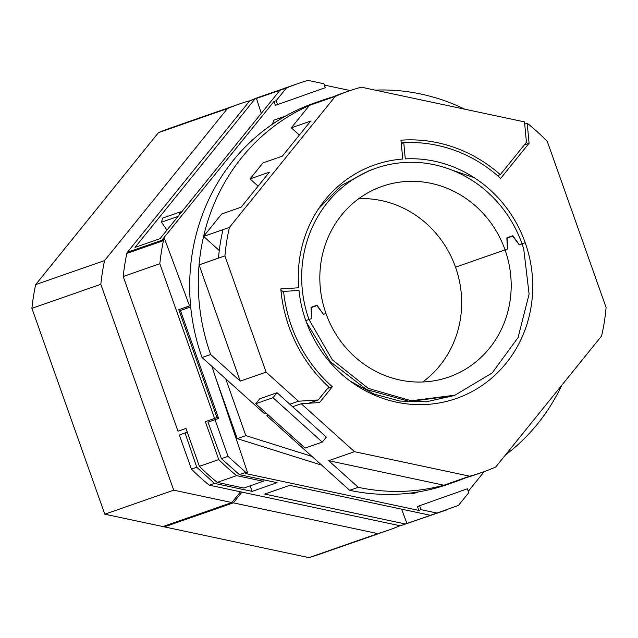 <?xml version="1.0" encoding="UTF-8"?>
<svg xmlns="http://www.w3.org/2000/svg" width="638" height="638" viewBox="0 0 638 638"><rect width="100%" height="100%" fill="white"/><g stroke="black" fill="none" stroke-linecap="round" stroke-linejoin="round"><path stroke-width="0.96" d="M285.696 115.996L273.909 120.183L272.362 124.282M282.211 118.014L282.522 117.177L285.441 116.14M273.909 120.183L282.522 117.177M298.129 83.53L261.516 96.29A225.756 212.414 70.8 0 0 249.777 100.796L286.39 88.036A225.756 212.414 -109.2 0 1 298.129 83.53A225.756 212.414 -109.2 0 1 307.987 80.372L323.913 83.761L325.3 87.669L275.385 105.366L273.997 101.458L162.403 239.561L164.556 238.811L163.974 239.537A2.696 2.536 70.8 0 0 163.448 240.646L126.842 253.406A225.756 212.414 70.8 0 0 123.214 276.501L159.827 263.741A225.756 212.414 -109.2 0 1 163.448 240.646M254.945 99.002L135.041 247.392L160.026 238.684L279.93 90.293M249.777 100.796L127.361 252.305A2.696 2.536 70.8 0 0 126.842 253.406M286.39 88.036L276.15 100.708L273.997 101.458M350.182 90.556L324.375 85.069M519.396 244.825L522.059 243.883L523.71 248.884L529.109 294.134L518.056 337.59L492.169 372.959L455.038 395.161L411.239 400.76L368.198 388.343L332.31 359.824L308.967 319.494L311.695 318.529L305.793 320.603L308.967 319.494A120.159 113.054 -109.2 0 1 375.965 168.225A120.159 113.054 -109.2 0 1 522.059 243.883L519.396 244.825L512.816 235.733L506.843 237.854L507.457 249.067L505.065 249.913A100.995 95.022 -109.2 0 1 448.753 377.058A100.995 95.022 -109.2 0 1 325.962 313.465A100.995 95.022 -109.2 0 1 382.266 186.32A100.995 95.022 -109.2 0 1 505.065 249.913L455.532 267.178A100.995 95.022 70.8 0 0 358.795 198.657M311.631 318.553L311.017 307.333L316.99 305.219L323.506 314.335L325.962 313.465L323.57 314.311M375.965 168.225L369.729 170.402L341.378 185.506L318.609 208.698M451.967 170.099L474.05 177.563M522.051 243.876L525.218 242.743L522.051 243.876M159.827 263.741L214.607 418.44L216.992 417.587L178.784 309.693L190.571 305.498M189.55 305.873L164.556 238.811M276.15 100.708L277.538 104.616M256.444 98.38L261.293 113.349M218.188 417.156L216.992 417.587M185.985 307.141L186.432 308.377M214.607 418.44L205.348 421.662L218.77 459.583L199.391 466.338L185.961 428.425L177.994 431.2L123.214 276.501M236.618 475.637L263.207 481.291L243.828 488.046L217.231 482.392L236.618 475.637A225.756 212.414 -109.2 0 1 218.77 459.583M262.92 479.656L263.207 481.291M199.391 466.338A225.756 212.414 70.8 0 0 217.231 482.392M216.338 379.666L237.216 438.633L321.664 465.142M410.585 493.054L412.93 493.796L418.249 491.938M237.216 438.633L245.829 435.626L225.708 378.797M245.829 435.626L311.926 456.377M422.699 381.987A100.995 95.022 70.8 0 0 455.532 267.178L507.457 249.067M507.521 249.043L507.194 238.086L512.689 236.132L519.332 244.848M311.695 318.529L311.368 307.572L316.863 305.618L323.506 314.335M512.689 236.132L506.859 238.165M468.26 491.372L484.194 471.641M189.622 307.261L190.706 306.878L189.622 307.261M190.706 306.894L180.434 310.539L218.635 418.432L215.054 419.708L228.037 456.353A225.756 212.414 -109.2 0 0 228.492 456.808L245.383 472A225.756 212.414 70.8 0 0 245.877 472.407L247.592 472.774L245.439 473.524L418.815 510.4L417.427 506.484L467.343 488.788L417.427 506.484M311.033 307.652L316.863 305.618M306.376 322.206L330.364 361.746L366.555 389.539L409.668 401.477L453.49 395.696M247.592 472.774L211.864 366.34M419.581 505.735L420.968 509.65L436.886 513.032A225.756 212.414 -109.2 0 0 437.477 512.864L457.925 505.607A225.756 212.414 70.8 0 0 458.491 505.368L468.731 492.695L467.343 488.788M420.968 509.65L418.815 510.4M350.294 381.189L374.099 394.069L399.906 401.063L426.359 401.781L453.49 395.704M187.293 432.181L179.342 435.004L191.424 469.113A225.756 212.414 70.8 0 0 209.264 485.167L400.281 525.8A225.756 212.414 -109.2 0 0 400.863 525.624L446.752 509.882M178.887 215.341L180.347 211.912L162.642 218.084L161.47 222.199L166.981 230.071M179.342 435.004L185.076 433.011L196.751 467.255L191.424 469.113M187.309 432.213L185.076 433.011M209.264 485.167L214.432 483.365L196.751 467.255M400.281 525.8L431.966 514.834L430.427 515.289L289.724 485.358L264.738 494.067L405.449 523.997M436.886 513.032L430.427 515.289M245.877 472.407L239.417 474.656L277.091 482.671L252.114 491.38L214.432 483.365M252.114 491.38L250.168 485.837M228.037 456.353L221.418 458.658L239.417 474.656M215.054 419.708L208.004 422.165L221.418 458.658M180.434 310.539L190.698 306.846M180.347 211.912L181.71 211.848M218.627 418.392L208.004 422.165M407.004 523.535L401.565 509.148M240.526 491.818L231.865 502.545L173.719 490.175L100.82 284.309A225.756 212.414 -109.2 0 1 104.576 260.591L35.656 284.612L158.463 132.632L227.383 108.604A225.756 212.414 -109.2 0 1 239.122 104.098A225.756 212.414 -109.2 0 1 248.979 100.94L249.562 101.067M104.576 260.591L227.383 108.604M173.719 490.175L104.799 514.204L31.9 308.329A225.756 212.414 -109.2 0 1 35.656 284.612M100.82 284.309L31.9 308.329M104.799 514.204L162.945 526.565L231.865 502.545M239.122 104.098L170.202 128.118A225.756 212.414 70.8 0 0 158.463 132.632M399.699 525.672L399.484 525.943A225.756 212.414 -109.2 0 1 387.744 530.449A225.756 212.414 -109.2 0 1 377.879 533.607L233.317 502.856L241.985 492.129M165.314 525.744L164.397 526.876L308.967 557.628A225.756 212.414 70.8 0 0 318.825 554.47L387.744 530.449M233.317 502.856L164.397 526.876M377.879 533.607L308.967 557.628M354.521 451.688L469.775 476.203A201.991 190.052 70.8 0 0 482.001 472.423L475.541 474.672A201.991 190.052 70.8 0 1 463.347 478.444L443.96 485.199A201.991 190.052 70.8 0 0 456.154 481.435L447.541 484.433A201.991 190.052 70.8 0 1 349.648 490.319L358.269 487.32L328.674 460.692L354.521 451.688L301.224 403.734L319.542 402.57L332.334 386.74A140.049 131.771 70.8 0 1 283.591 291.422L298.983 290.442A123.724 116.411 70.8 0 0 456.242 398.519A123.724 116.411 70.8 0 0 529.883 259.291A123.724 116.411 70.8 0 0 405.282 158.886L403.766 142.697L401.294 143.558M482.001 472.423A201.991 190.052 70.8 0 0 495.75 466.984L601.578 336.003A201.991 190.052 70.8 0 0 606.1 307.484L547.316 141.492A201.991 190.052 70.8 0 0 527.203 123.246L529.077 143.255L500.663 178.417A140.049 131.771 70.8 0 0 403.766 142.697M349.648 490.319L266.772 415.745L268.454 415.155M301.224 403.734L292.611 406.733L326.345 437.086L322.294 442.094L272.984 397.721L277.028 392.713L259.802 398.718L255.75 403.726L272.984 397.721M328.674 460.692L443.928 485.207L469.775 476.203M527.203 123.246L524.731 124.107M505.376 455.069A201.991 190.052 70.8 0 0 561.767 385.28M358.269 487.32A201.991 190.052 70.8 0 0 443.928 485.207M456.154 481.435A201.991 190.052 70.8 0 0 465.748 477.774M283.591 291.422L281.127 292.276M332.334 386.74L327.589 388.39M332.972 96.864A201.991 190.052 70.8 0 0 323.179 99.967A201.991 190.052 70.8 0 0 309.454 105.39L328.841 98.635A201.991 190.052 70.8 0 1 342.566 93.204L349.026 90.955A201.991 190.052 70.8 0 1 361.252 87.175L524.524 121.906L526.43 142.306L500.312 174.637A142.737 134.299 70.8 0 0 400.975 140.185L402.745 159.045A123.724 116.411 70.8 0 0 374.785 164.859A123.724 116.411 70.8 0 0 298.736 287.77L280.808 288.91A142.737 134.299 70.8 0 0 328.745 386.971L318.242 399.962L298.44 401.222L289.819 404.229L292.611 406.733M266.166 413.097L263.98 413.233L202.031 357.495L210.652 354.497L240.239 381.117L266.078 372.113L298.44 401.222M318.242 399.962L308.808 403.248M265.663 412.65L263.98 413.233M277.028 392.713L289.819 404.229M323.179 99.967L314.566 102.965A201.991 190.052 70.8 0 0 202.031 357.495M349.026 90.955A201.991 190.052 70.8 0 0 335.277 96.394L229.449 227.375A201.991 190.052 70.8 0 0 224.927 255.894L199.08 264.898A201.991 190.052 70.8 0 0 210.652 354.497M229.449 227.375L203.602 236.379A201.991 190.052 70.8 0 1 309.438 105.406L291.319 127.823L310.698 121.068L282.379 156.119L262.992 162.881L250.04 178.903L269.427 172.148L241.1 207.206L221.713 213.961L203.602 236.379M335.277 96.394L309.438 105.406M464.815 109.202A201.991 190.052 70.8 0 0 375.064 90.117M222.981 229.648L203.594 236.403A201.991 190.052 70.8 0 0 199.088 264.866L218.467 258.111A201.991 190.052 70.8 0 1 222.981 229.648M401.158 142.122A142.737 134.299 70.8 0 1 413.687 142.457L413.432 142.553M500.312 174.637L497.512 175.609M224.927 255.894L266.078 372.113M219.273 250.511L203.594 236.403M280.999 291.016L281.964 290.681L280.975 290.737M199.08 264.898L240.239 381.117M258.103 186.16L250.04 178.903M299.381 135.073L291.319 127.823M255.75 403.726L305.068 448.099L322.294 442.094M529.077 143.255L524.332 144.906M163.974 239.537L127.361 252.305M161.47 222.199L178.002 216.434M453.459 395.712L455.038 395.161"/></g></svg>
